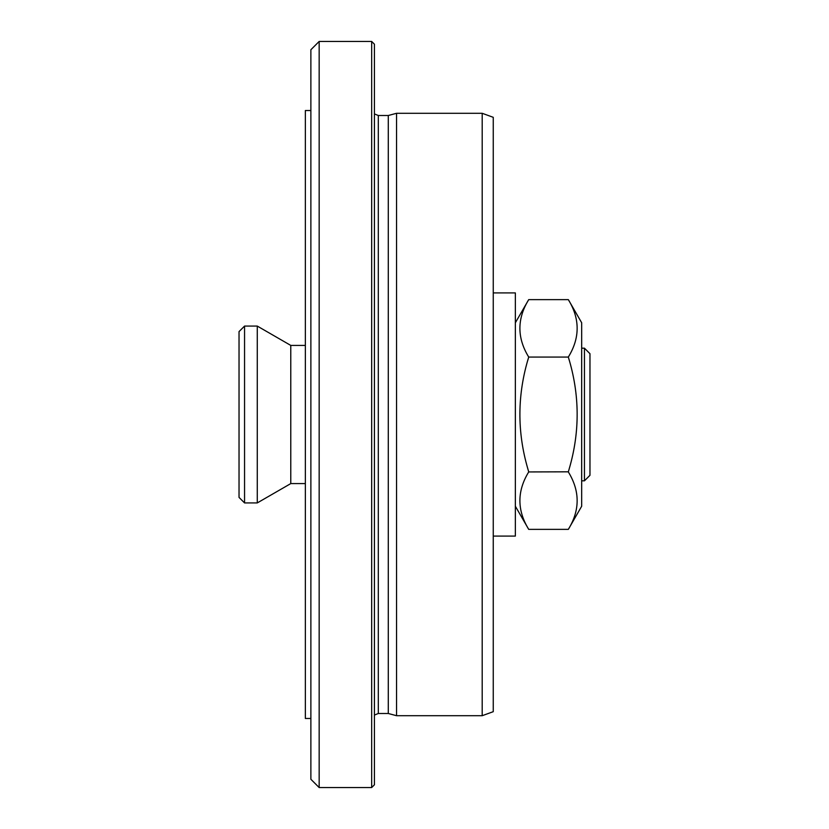 <?xml version="1.0" encoding="UTF-8"?>
<svg xmlns="http://www.w3.org/2000/svg" width="829" height="829" viewBox="0 0 829 829"><rect width="100%" height="100%" fill="white"/><g stroke="black" fill="none" stroke-linecap="round" stroke-linejoin="round"><path stroke-width="1.24" d="M305.352 345.413L290.772 345.413L290.772 483.587L305.352 483.587M290.772 483.587L257.27 502.923L257.27 326.077L290.772 345.413M244.555 502.923L239.032 497.4L239.032 331.6L244.555 326.077L244.555 502.923L257.27 502.923M493.255 292.917L515.358 292.917L515.358 536.083L493.255 536.083M527.845 360.149L528.715 357.061L528.104 355.993M569.202 360.149L568.331 357.061L568.932 355.993M568.362 471.815L528.715 471.939C516.964 491.079 516.964 510.229 528.715 529.368L568.331 529.368C580.082 510.229 580.082 491.079 568.331 471.939L569.202 468.851C580.082 431.619 579.792 394.366 568.331 357.061L528.715 357.061C516.964 337.921 516.964 318.771 528.715 299.632L568.331 299.632C580.082 318.771 580.082 337.921 568.331 357.061M528.715 471.939L527.845 468.851C516.964 431.619 517.255 394.366 528.715 357.061M568.331 529.368L581.678 506.239L581.678 322.761L568.331 299.632M371.672 41.45L374.428 44.217L374.428 784.783L371.672 787.55L371.672 41.45L319.165 41.45L319.165 787.55L371.672 787.55M319.165 41.45L310.875 49.74L310.875 779.26L319.165 787.55M374.428 715.075L378.304 713.489L378.304 115.511L388.283 115.511L388.283 713.489L396.542 715.707L482.198 715.707L482.198 113.293L396.542 113.293L396.542 715.707M482.198 715.707L493.255 711.676L493.255 117.324L482.198 113.293M581.678 348.18L584.445 348.18L584.445 480.82L581.678 480.82M584.445 480.82L589.968 475.297L589.968 353.703L584.445 348.18M310.875 110.537L305.352 110.537L305.352 718.463L310.875 718.463M244.555 326.077L257.27 326.077M515.358 322.761L528.715 299.632M515.358 506.239L528.715 529.368M378.304 115.511L374.428 113.925M378.304 713.489L388.283 713.489M388.283 115.511L396.542 113.293"/></g></svg>
